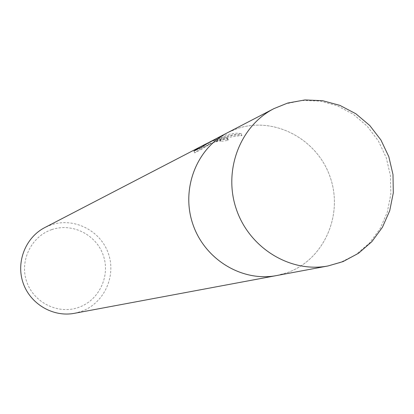 <?xml version="1.0" encoding="UTF-8"?>
<svg xmlns="http://www.w3.org/2000/svg" width="414" height="414" viewBox="0 0 414 414"><rect width="100%" height="100%" fill="white"/><g stroke="black" fill="none" stroke-linecap="round" stroke-linejoin="round"><path stroke-width="0.31" stroke-dasharray="2.07 1.55" d="M220.496 141.402L220.698 140.9C217.862 140.874 212.801 142.639 205.51 146.189L199.6 149.288L194.606 152.88L202.058 149.066L210.338 143.834L204.133 147.022L219.668 139.156C229.987 135.306 237.408 134.115 241.931 135.595C230.293 136.361 219.229 139.337 208.754 144.527C218.395 140.206 224.833 138.483 228.062 139.352L228.538 139.818L227.788 140.429L220.496 141.402L219.896 139.689L227.182 138.685L227.933 138.069L227.452 137.608C225.878 137.06 222.287 137.608 216.672 139.249L208.149 142.789L217.604 138.768L224.233 136.677L232.709 134.809L241.305 133.779C237.776 132.615 231.83 133.261 223.462 135.735L219.058 137.401L208.972 142.344M74.385 313.32L81.144 311.499C103.924 303.534 116.525 276.386 108.359 253.477C100.524 230.448 73.79 217.003 50.989 224.921L44.841 227.545M277.095 275.465L287.466 272.598C324.043 259.562 343.615 214.887 330.118 176.98C317.155 138.887 274.078 116.044 237.32 128.573L227.866 132.537M206.167 143.824L214.597 140.32L220.098 139.187L219.896 139.689M51.719 229.641C31.159 236.456 19.329 261.006 26.775 281.898C33.922 302.898 58.436 314.78 78.784 307.343C99.241 300.212 110.574 275.838 103.241 255.257C96.203 234.572 72.176 222.515 51.719 229.641M208.754 144.527L208.149 142.789M241.936 135.595L241.305 133.779M219.668 139.156L219.058 137.401M204.133 147.022L203.688 145.744M210.333 143.834L209.712 142.054M202.058 149.066L201.421 147.239M194.601 152.88L193.975 151.089M199.595 149.288L198.994 147.56M227.788 140.429L227.182 138.685M276.593 275.558L287.466 272.593C324.043 259.562 343.61 214.887 330.118 176.98C317.155 138.892 274.078 116.044 237.32 128.573L227.41 132.775M328.1 265.943L339.972 262.699L355.807 254.698L369.381 243.184L380.052 228.761L387.313 212.144L390.837 194.166L390.464 175.696L386.226 157.625L378.329 140.832L367.151 126.13L353.23 114.228L337.224 105.725L319.903 101.052L302.116 100.473L284.744 104.049L273.913 108.634M210.462 143.637L205.51 146.189M220.103 139.187L220.698 140.9M227.457 137.608L228.062 139.352"/><path stroke-width="0.62" d="M201.421 147.239L193.975 151.089L198.999 147.56L204.314 144.76L44.841 227.545C25.533 237.439 15.804 262.046 23.122 283.005C30.263 304.021 53.08 317.419 74.385 313.32L277.095 275.465M227.866 132.537L227.41 132.77C196.283 148.683 180.721 189.452 192.96 224.502C204.904 259.656 242.273 282.193 276.593 275.558L328.1 265.943L343.015 261.601L358.493 253.28L371.855 241.667L382.438 227.27L389.714 210.757L393.3 192.903L393 174.573L388.808 156.652L380.937 140.025L369.759 125.494L355.843 113.757L339.878 105.368L322.635 100.7L304.958 99.934L287.668 103.06L273.913 108.634C239.908 126.006 222.944 170.863 236.446 209.525C249.621 248.302 290.607 273.193 328.1 265.943M276.593 275.558C242.273 282.188 204.909 259.656 192.965 224.502C180.727 189.452 196.288 148.688 227.41 132.775L203.522 145.262L209.712 142.054L201.427 147.239M204.314 144.76L206.167 143.824M203.688 145.744L203.522 145.262M227.41 132.775L273.913 108.634"/></g></svg>
